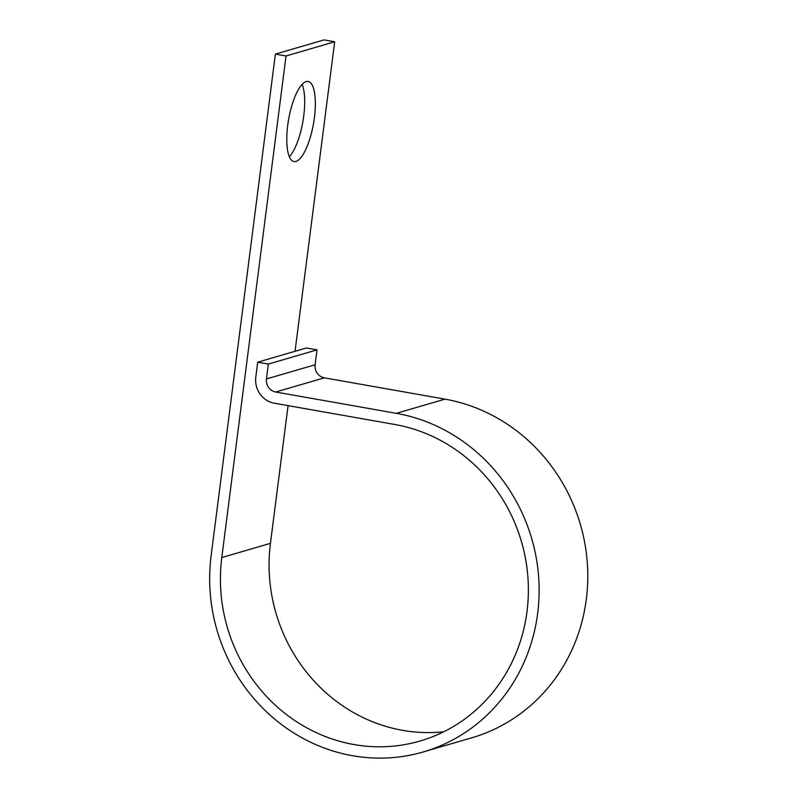 <?xml version="1.0" encoding="UTF-8"?>
<svg xmlns="http://www.w3.org/2000/svg" width="798" height="798" viewBox="0 0 798 798"><rect width="100%" height="100%" fill="white"/><g stroke="black" fill="none" stroke-linecap="round" stroke-linejoin="round"><path stroke-width="1.2" d="M287.709 125.396A40.668 12.618 100 0 0 293.983 161.545A40.668 12.618 100 0 0 314.412 117.605A40.668 12.618 100 0 0 308.138 81.456A40.668 12.618 100 0 0 287.709 125.396M302.123 84.379A40.668 12.618 -80 0 1 303.759 115.72A40.668 12.618 -80 0 1 289.345 156.737M443.758 731.766A163.021 153.186 73.7 0 1 270.442 543.358L288.078 405.633M295.041 351.29L334.691 41.785L286.033 55.98L221.784 557.553L270.442 543.358M268.357 364.068L317.015 349.863L306.362 347.988L257.704 362.182L268.357 364.068L266.452 378.96A11.381 10.693 -106.3 0 0 275.679 392.018L396.327 413.334A174.403 163.889 73.7 0 1 538.55 575.797A174.403 163.889 73.7 0 1 423.249 751.945A174.403 163.889 73.7 0 1 211.131 555.667L275.38 54.094L324.038 39.9L334.691 41.785M275.38 54.094L286.033 55.98M317.015 349.863L315.11 364.766A11.381 10.693 -106.3 0 0 324.337 377.823L444.985 399.14A174.403 163.889 73.7 0 1 587.208 561.593A174.403 163.889 73.7 0 1 471.907 737.751L423.249 751.945M257.704 362.182L255.799 377.075A22.763 21.386 -106.3 0 0 274.243 403.19L394.89 424.506A163.021 153.186 73.7 0 1 527.837 576.365A163.021 153.186 73.7 0 1 420.057 741.023A163.021 153.186 73.7 0 1 221.784 557.553M396.327 413.334L444.985 399.14M275.679 392.018L324.337 377.823M266.452 378.96L315.11 364.766"/></g></svg>
